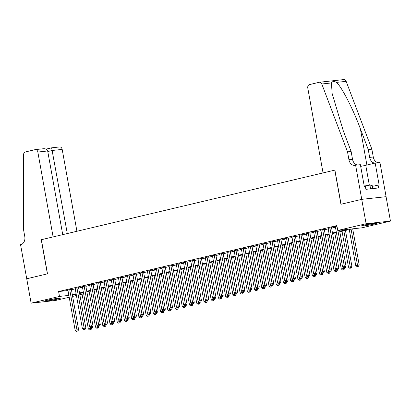 <?xml version="1.0" encoding="UTF-8"?>
<svg xmlns="http://www.w3.org/2000/svg" width="411" height="411" viewBox="0 0 411 411"><rect width="100%" height="100%" fill="white"/><g stroke="black" fill="none" stroke-linecap="round" stroke-linejoin="round"><path stroke-width="0.62" d="M47.553 300.153A7.747 0.478 -10.2 0 1 55.726 298.602A7.747 0.478 -10.2 0 1 60.309 298.222A7.747 0.478 -10.2 0 1 57.817 299.033A7.747 0.478 -10.2 0 1 49.644 300.58A7.747 0.478 -10.2 0 1 45.061 300.965A7.747 0.478 -10.2 0 1 47.553 300.153M363.75 225.192A7.747 0.478 -10.2 0 1 371.924 223.641A7.747 0.478 -10.2 0 1 376.507 223.255A7.747 0.478 -10.2 0 1 374.015 224.067A7.747 0.478 -10.2 0 1 365.841 225.618A7.747 0.478 -10.2 0 1 361.259 225.999A7.747 0.478 -10.2 0 1 363.75 225.192M26.694 278.776L47.399 273.865L41.254 239.726L53.111 236.916L37.838 152.049A2.98 2.219 -96.2 0 0 35.346 149.604A2.98 2.219 -96.2 0 0 35.146 149.64L25.282 151.978A2.98 2.219 -96.2 0 0 23.576 154.7L23.376 228.706L24.778 236.51A6.951 5.184 83.8 0 1 20.946 244.54L20.55 244.632L26.73 278.771L47.506 273.839L41.367 239.7L334.795 170.133L340.94 204.272L361.721 199.345L386.063 196.684L390.45 221.067L362.081 227.797L352.212 228.876L339.815 231.814M82.072 294.178L79.847 294.708M76.431 295.514L72.619 296.418M69.202 297.23L55.459 300.487L31.118 303.154L59.482 296.429L68.873 295.401M71.344 289.349L67.923 290.115M78.573 287.633L75.151 288.399M85.801 285.922L82.375 286.688M93.03 284.207L89.603 284.972M100.253 282.496L96.832 283.261M107.482 280.78L104.06 281.545M114.71 279.069L111.289 279.834M121.939 277.353L118.512 278.119M129.167 275.642L125.74 276.408M136.39 273.926L132.969 274.692M143.619 272.216L140.197 272.981M150.847 270.5L147.426 271.265M158.076 268.784L154.649 269.554M165.304 267.073L161.877 267.838M172.528 265.357L169.106 266.128M179.756 263.646L176.334 264.412M186.984 261.93L183.563 262.701M194.213 260.22L190.786 260.985M201.436 258.504L198.015 259.274M208.665 256.793L205.243 257.558M215.893 255.077L212.472 255.848M223.122 253.366L219.7 254.132M230.35 251.65L226.923 252.421M237.573 249.939L234.152 250.705M244.802 248.223L241.38 248.989M252.03 246.513L248.609 247.278M259.259 244.797L255.832 245.562M266.487 243.086L263.061 243.851M273.711 241.37L270.289 242.136M280.939 239.659L277.517 240.425M288.168 237.943L284.746 238.709M295.396 236.233L291.969 236.998M302.624 234.517L299.198 235.282M309.848 232.806L306.426 233.571M317.076 231.09L313.655 231.855M324.305 229.379L320.883 230.145M331.533 227.663L328.106 228.429M339.712 231.249L347.608 229.379L337.739 230.458L336.861 225.582L58.609 291.548L67.995 290.52M71.422 289.77L75.234 288.866M78.65 288.06L82.462 287.155M85.878 286.344L89.69 285.44M93.102 284.633L96.914 283.729M100.33 282.917L104.142 282.013M107.559 281.201L111.371 280.302M114.787 279.49L118.599 278.586M122.016 277.774L125.828 276.875M129.239 276.064L133.051 275.159M136.467 274.348L140.279 273.443M143.696 272.637L147.508 271.733M150.924 270.921L154.736 270.017M158.153 269.21L161.965 268.306M165.376 267.494L169.188 266.59M172.605 265.783L176.417 264.879M179.833 264.067L183.645 263.163M187.062 262.357L190.874 261.453M194.285 260.641L198.097 259.737M201.513 258.93L205.325 258.026M208.742 257.214L212.554 256.31M215.97 255.503L219.782 254.599M223.199 253.787L227.011 252.883M230.422 252.077L234.234 251.172M237.65 250.361L241.463 249.456M244.879 248.65L248.691 247.746M252.107 246.934L255.919 246.03M259.336 245.223L263.148 244.319M266.559 243.507L270.371 242.603M273.788 241.791L277.6 240.892M281.016 240.081L284.828 239.176M288.245 238.365L292.057 237.466M295.473 236.654L299.285 235.75M302.696 234.938L306.508 234.034M309.925 233.227L313.737 232.323M317.153 231.511L320.965 230.607M324.382 229.8L328.194 228.896M331.61 228.084L335.422 227.18M336.969 226.163L334.04 226.857L335.335 226.718M361.721 199.345L366.109 223.733L390.45 221.067M26.73 278.766L31.118 303.154M58.609 291.548L59.482 296.429M337.739 230.458L366.109 223.733M72.3 294.646L76.112 293.742M79.529 292.935L83.341 292.031M86.752 291.219L90.564 290.315M93.98 289.508L97.792 288.604M101.209 287.792L105.021 286.888M108.437 286.082L112.249 285.177M115.666 284.366L119.478 283.462M122.889 282.655L126.701 281.751M130.117 280.939L133.929 280.035M137.346 279.228L141.158 278.324M144.574 277.512L148.386 276.608M151.803 275.802L155.615 274.897M159.026 274.086L162.838 273.181M166.255 272.375L170.067 271.471M173.483 270.659L177.295 269.755M180.712 268.948L184.524 268.044M187.94 267.232L191.747 266.328M195.163 265.521L198.975 264.617M202.392 263.805L206.204 262.901M209.62 262.095L213.432 261.19M216.849 260.379L220.661 259.475M224.072 258.663L227.884 257.764M231.301 256.952L235.113 256.048M238.529 255.236L242.341 254.337M245.757 253.525L249.569 252.621M252.986 251.809L256.798 250.905M260.209 250.099L264.021 249.194M267.438 248.383L271.25 247.479M274.666 246.672L278.478 245.768M281.895 244.956L285.707 244.052M289.123 243.245L292.935 242.341M296.346 241.529L300.158 240.625M303.575 239.819L307.387 238.914M310.803 238.103L314.615 237.198M318.032 236.392L321.844 235.488M325.26 234.676L329.072 233.772M332.484 232.965L336.296 232.061M76.215 294.307L73.959 294.841L76.261 294.589M79.755 294.209L82.03 293.957M336.398 232.626L332.586 233.525M329.17 234.337L325.358 235.241M321.941 236.053L318.135 236.952M314.718 237.764L310.906 238.668M307.49 239.479L303.678 240.378M300.261 241.19L296.449 242.094M293.033 242.906L289.221 243.81M285.809 244.617L281.997 245.521M278.581 246.333L274.769 247.237M271.352 248.044L267.54 248.948M264.124 249.76L260.312 250.664M256.896 251.47L253.084 252.375M249.672 253.186L245.86 254.09M242.444 254.897L238.632 255.801M235.215 256.613L231.403 257.517M227.987 258.324L224.175 259.228M220.758 260.04L216.946 260.944M213.535 261.75L209.723 262.655M206.307 263.466L202.495 264.371M199.078 265.177L195.266 266.081M191.85 266.893L188.038 267.797M184.621 268.604L180.809 269.508M177.398 270.32L173.586 271.224M170.169 272.031L166.357 272.935M162.941 273.747L159.129 274.651M155.712 275.462L151.9 276.362M148.484 277.173L144.677 278.077M141.261 278.889L137.449 279.788M134.032 280.6L130.22 281.504M126.804 282.316L122.992 283.22M119.575 284.027L115.763 284.931M112.352 285.743L108.54 286.647M105.124 287.453L101.311 288.358M97.895 289.169L94.083 290.074M90.667 290.88L86.855 291.784M83.438 292.596L79.626 293.5M337.888 230.443L344.382 266.513L342.574 266.939L335.309 226.559M339.537 230.263L346.026 266.333L344.382 266.513L344.562 267.854L343.837 268.029L344.562 267.854M345.219 267.782L346.026 266.333M342.574 266.939L343.837 268.029M349.268 229.574L355.731 265.501L359.183 264.895L352.695 228.819M357.719 266.415L356.995 266.585L358.377 266.343L357.719 266.415L351.076 229.143M356.995 266.585L355.731 265.501M359.183 264.895L358.377 266.343M364.619 224.992A7.696 0.473 169.8 0 0 373.003 223.481M372.741 188.587L372.161 185.376L369.91 185.125L364.223 186.029M370.578 188.824L369.91 185.125M372.017 223.625A6.704 0.411 -10.2 0 1 365.595 224.781M48.421 299.953A7.696 0.473 169.8 0 0 56.805 298.448M55.819 298.586A6.704 0.411 -10.2 0 1 49.397 299.742M323.051 172.918L307.782 88.052A2.98 2.219 -96.2 0 1 309.426 84.615L319.29 82.272A2.98 2.219 -96.2 0 1 319.491 82.236A2.98 2.219 -96.2 0 1 321.798 83.998L347.521 151.859L348.929 159.663A6.951 5.184 -96.2 0 0 354.744 165.371A6.951 5.184 -96.2 0 0 355.212 165.294L355.613 165.196L361.757 199.34L341.048 204.246L334.903 170.108L323.051 172.918M343.632 79.611A2.98 2.219 83.8 0 1 343.837 79.575A2.98 2.219 83.8 0 1 346.139 81.337L371.868 149.198L368.266 149.589L360.375 128.782C353.013 108.874 341.741 86.968 336.511 82.39C333.979 81.101 332.278 81.286 331.42 82.945L332.155 93.538L343.236 130.657L351.122 151.464L352.53 159.268A6.951 5.184 -96.2 0 0 357.555 164.986M351.122 151.464L347.521 151.859M371.868 149.198L373.27 156.997A6.951 5.184 -96.2 0 0 378.295 162.715M374.899 163.121A6.951 5.184 -96.2 0 1 369.669 157.392L368.266 149.589M361.757 199.34L386.099 196.674L379.954 162.535L375.186 163.054L379.117 184.904L372.34 186.378M355.613 165.196L360.38 164.677L364.316 186.527L365.364 186.409L365.893 189.337L378.593 187.945L378.063 185.022M375.186 163.054L365.754 165.294A11.169 0.688 -10.2 0 1 360.688 166.368M76.919 231.27L62.184 149.388L52.346 150.462L47.779 151.546M67.296 233.551L51.627 147.837L59.693 146.938A2.98 2.219 83.8 0 1 62.184 149.388M62.729 234.635L47.676 150.976L37.838 152.049M47.676 150.976C47.095 149.255 45.539 148.525 43.006 148.777L35.346 149.604M329.889 227.843L337.154 268.229L335.345 268.655L328.081 228.269M331.502 227.504L338.798 268.049L337.154 268.229L337.333 269.57L336.609 269.739L337.333 269.57M337.991 269.498L338.798 268.049M335.345 268.655L336.609 269.739M322.661 229.559L329.925 269.94L328.117 270.366L320.852 229.985M324.274 229.22L331.569 269.76L329.925 269.94L330.105 271.281L329.381 271.455L330.105 271.281M330.763 271.209L331.569 269.76M328.117 270.366L329.381 271.455M315.432 231.27L322.697 271.656L320.893 272.082L313.624 231.696M317.051 230.931L324.341 271.476L322.697 271.656L322.876 272.996L322.157 273.166L322.876 272.996M323.534 272.925L324.341 271.476M320.893 272.082L322.157 273.166M308.204 232.986L315.473 273.366L313.665 273.793L306.395 233.412M309.822 232.647L317.117 273.187L315.473 273.366L315.648 274.707L314.929 274.882L315.648 274.707M316.311 274.635L317.117 273.187M313.665 273.793L314.929 274.882M342.039 231.285L348.502 267.217L351.955 266.605L345.456 230.479M350.491 268.131L349.766 268.301L351.148 268.059L350.491 268.131L343.848 230.859M349.766 268.301L348.502 267.217M351.955 266.605L351.148 268.059M334.811 233.001L341.279 268.928L344.731 268.321L344.654 267.915M343.262 269.842L342.543 270.017L343.92 269.77L343.262 269.842L342.846 267.176M342.543 270.017L341.279 268.928M344.731 268.321L343.92 269.77M327.588 234.712L334.051 270.644L337.503 270.032L337.431 269.631M336.039 271.558L335.314 271.728L336.696 271.486L336.039 271.558L335.617 268.886M335.314 271.728L334.051 270.644M337.503 270.032L336.696 271.486M320.359 236.428L326.822 272.354L330.274 271.748L330.203 271.342M328.81 273.269L328.086 273.443L329.468 273.197L328.81 273.269L328.389 270.602M328.086 273.443L326.822 272.354M330.274 271.748L329.468 273.197M300.975 234.696L308.245 275.082L306.436 275.509L299.172 235.123M302.594 234.357L309.889 274.902L308.245 275.082L308.425 276.423L307.7 276.593L308.425 276.423M309.082 276.351L309.889 274.902M306.436 275.509L307.7 276.593M313.131 238.139L319.594 274.07L323.046 273.459L322.974 273.058M321.582 274.985L320.857 275.154L322.239 274.913L321.582 274.985L321.166 272.318M320.857 275.154L319.594 274.07M323.046 273.459L322.239 274.913M293.752 236.412L301.016 276.793L299.208 277.225L291.944 236.839M295.365 236.073L302.66 276.613L301.016 276.793L301.196 278.134L300.472 278.309L301.196 278.134M301.854 278.062L302.66 276.613M299.208 277.225L300.472 278.309M305.902 239.854L312.37 275.781L315.818 275.175L315.746 274.769M314.353 276.695L313.634 276.87L315.011 276.624L314.353 276.695L313.937 274.029M313.634 276.87L312.37 275.781M315.818 275.175L315.011 276.624M286.524 238.123L293.788 278.509L291.98 278.935L284.715 238.555M288.137 237.784L295.432 278.329L293.788 278.509L293.968 279.85L293.243 280.019L293.968 279.85M294.625 279.778L295.432 278.329M291.98 278.935L293.243 280.019M298.674 241.565L305.142 277.497L308.594 276.886L308.517 276.485M307.125 278.411L306.406 278.581L307.782 278.339L307.125 278.411L306.709 275.745M306.406 278.581L305.142 277.497M308.594 276.886L307.782 278.339M279.295 239.839L286.559 280.22L284.756 280.651L277.487 240.265M280.913 239.5L288.209 280.04L286.559 280.22L286.739 281.566L286.02 281.735L286.739 281.566M287.397 281.494L288.209 280.04M284.756 280.651L286.02 281.735M291.45 243.281L297.913 279.208L301.366 278.601L301.294 278.196M299.902 280.122L299.177 280.297L300.559 280.05L299.902 280.122L299.48 277.456M299.177 280.297L297.913 279.208M301.366 278.601L300.559 280.05M272.067 241.55L279.336 281.936L277.528 282.362L270.263 241.981M273.685 241.211L280.98 281.756L279.336 281.936L279.511 283.277L278.792 283.446L279.511 283.277M280.174 283.205L280.98 281.756M277.528 282.362L278.792 283.446M284.222 244.992L290.685 280.924L294.137 280.312L294.065 279.912M292.673 281.838L291.949 282.008L293.331 281.766L292.673 281.838L292.252 279.172M291.949 282.008L290.685 280.924M294.137 280.312L293.331 281.766M264.838 243.266L272.108 283.647L270.299 284.078L263.035 243.692M266.456 242.927L273.752 283.467L272.108 283.647L272.288 284.993L271.563 285.162L272.288 284.993M272.945 284.921L273.752 283.467M270.299 284.078L271.563 285.162M276.993 246.708L283.456 282.634L286.909 282.028L286.837 281.622M285.445 283.549L284.72 283.724L286.102 283.477L285.445 283.549L285.029 280.883M284.72 283.724L283.456 282.634M286.909 282.028L286.102 283.477M257.615 244.977L264.879 285.362L263.071 285.789L255.806 245.408M259.228 244.637L266.523 285.183L264.879 285.362L265.059 286.703L264.335 286.873L265.059 286.703M265.717 286.631L266.523 285.183M263.071 285.789L264.335 286.873M269.765 248.419L276.233 284.35L279.68 283.739L279.608 283.338M278.216 285.265L277.497 285.434L278.874 285.193L278.216 285.265L277.8 282.598M277.497 285.434L276.233 284.35M279.68 283.739L278.874 285.193M250.386 246.692L257.651 287.073L255.842 287.505L248.578 247.119M252 246.353L259.295 286.893L257.651 287.073L257.831 288.419L257.106 288.589L257.831 288.419M258.488 288.347L259.295 286.893M255.842 287.505L257.106 288.589M262.537 250.135L269.005 286.061L272.457 285.455L272.385 285.049M270.988 286.976L270.268 287.15L271.645 286.904L270.988 286.976L270.572 284.309M270.268 287.15L269.005 286.061M272.457 285.455L271.645 286.904M243.158 248.403L250.422 288.789L248.619 289.216L241.349 248.835M244.776 248.064L252.071 288.609L250.422 288.789L250.602 290.13L249.883 290.3L250.602 290.13M251.26 290.058L252.071 288.609M248.619 289.216L249.883 290.3M255.313 251.845L261.776 287.777L265.229 287.171L265.157 286.765M263.764 288.692L263.04 288.861L264.422 288.62L263.764 288.692L263.343 286.025M263.04 288.861L261.776 287.777M265.229 287.171L264.422 288.62M235.929 250.119L243.199 290.5L241.391 290.931L234.126 250.546M237.548 249.78L244.843 290.32L243.199 290.5L243.379 291.846L242.654 292.016L243.379 291.846M244.036 291.774L244.843 290.32M241.391 290.931L242.654 292.016M248.085 253.561L254.548 289.488L258 288.882L257.928 288.476M256.536 290.402L255.812 290.577L257.194 290.33L256.536 290.402L256.115 287.736M255.812 290.577L254.548 289.488M258 288.882L257.194 290.33M228.701 251.83L235.971 292.216L234.162 292.642L226.898 252.262M230.319 251.491L237.615 292.036L235.971 292.216L236.15 293.557L235.426 293.731L236.15 293.557M236.808 293.485L237.615 292.036M234.162 292.642L235.426 293.731M240.856 255.272L247.319 291.204L250.772 290.598L250.7 290.192M249.307 292.118L248.583 292.288L249.965 292.046L249.307 292.118L248.891 289.452M248.583 292.288L247.319 291.204M250.772 290.598L249.965 292.046M221.478 253.546L228.742 293.927L226.934 294.358L219.669 253.972M223.091 253.207L230.386 293.747L228.742 293.927L228.922 295.273L228.197 295.442L228.922 295.273M229.579 295.201L230.386 293.747M226.934 294.358L228.197 295.442M233.628 256.988L240.096 292.915L243.543 292.308L243.471 291.908M242.079 293.829L241.36 294.004L242.737 293.757L242.079 293.829L241.663 291.163M241.36 294.004L240.096 292.915M243.543 292.308L242.737 293.757M214.249 255.257L221.514 295.643L219.71 296.069L212.441 255.688M215.867 254.918L223.158 295.463L221.514 295.643L221.693 296.983L220.969 297.158L221.693 296.983M222.351 296.912L223.158 295.463M219.71 296.069L220.969 297.158M226.399 258.704L232.867 294.63L236.32 294.024L236.248 293.618M234.851 295.545L234.131 295.715L235.513 295.473L234.851 295.545L234.434 292.879M234.131 295.715L232.867 294.63M236.32 294.024L235.513 295.473M207.021 256.973L214.285 297.353L212.482 297.785L205.212 257.399M208.639 256.634L215.934 297.174L214.285 297.353L214.465 298.699L213.746 298.869L214.465 298.699M215.123 298.627L215.934 297.174M212.482 297.785L213.746 298.869M219.176 260.415L225.639 296.346L229.091 295.735L229.019 295.334M227.627 297.256L226.903 297.43L228.285 297.184L227.627 297.256L227.206 294.589M226.903 297.43L225.639 296.346M229.091 295.735L228.285 297.184M199.792 258.683L207.062 299.069L205.253 299.496L197.989 259.115M201.411 258.349L208.706 298.889L207.062 299.069L207.242 300.41L206.517 300.585L207.242 300.41M207.899 300.338L208.706 298.889M205.253 299.496L206.517 300.585M211.948 262.131L218.411 298.057L221.863 297.451L221.791 297.045M220.399 298.972L219.674 299.141L221.056 298.9L220.399 298.972L219.983 296.305M219.674 299.141L218.411 298.057M221.863 297.451L221.056 298.9M192.569 260.399L199.833 300.78L198.025 301.212L190.761 260.826M194.182 260.06L201.477 300.6L199.833 300.78L200.013 302.126L199.289 302.296L200.013 302.126M200.671 302.054L201.477 300.6M198.025 301.212L199.289 302.296M204.719 263.841L211.182 299.773L214.634 299.162L214.563 298.761M213.17 300.688L212.446 300.857L213.828 300.616L213.17 300.688L212.754 298.016M212.446 300.857L211.182 299.773M214.634 299.162L213.828 300.616M185.34 262.11L192.605 302.496L190.796 302.922L183.532 262.542M186.954 261.776L194.249 302.316L192.605 302.496L192.785 303.837L192.06 304.012L192.785 303.837M193.442 303.765L194.249 302.316M190.796 302.922L192.06 304.012M197.491 265.557L203.959 301.484L207.411 300.878L207.334 300.472M205.942 302.398L205.223 302.568L206.599 302.326L205.942 302.398L205.526 299.732M205.223 302.568L203.959 301.484M207.411 300.878L206.599 302.326M178.112 263.826L185.376 304.207L183.573 304.638L176.304 264.252M179.73 263.487L187.02 304.027L185.376 304.207L185.556 305.553L184.837 305.722L185.556 305.553M186.214 305.481L187.02 304.027M183.573 304.638L184.837 305.722M190.267 267.268L196.73 303.2L200.183 302.588L200.111 302.188M198.719 304.114L197.994 304.284L199.376 304.042L198.719 304.114L198.297 301.443M197.994 304.284L196.73 303.2M200.183 302.588L199.376 304.042M170.884 265.537L178.148 305.923L176.345 306.349L169.075 265.968M172.502 265.203L179.797 305.743L178.148 305.923L178.328 307.264L177.609 307.438L178.328 307.264M178.985 307.192L179.797 305.743M176.345 306.349L177.609 307.438M183.039 268.984L189.502 304.911L192.954 304.304L192.882 303.899M191.49 305.825L190.766 305.995L192.148 305.753L191.49 305.825L191.069 303.159M190.766 305.995L189.502 304.911M192.954 304.304L192.148 305.753M163.655 267.253L170.925 307.639L169.116 308.065L161.852 267.679M165.273 266.914L172.569 307.454L170.925 307.639L171.104 308.98L170.38 309.149L171.104 308.98M171.762 308.908L172.569 307.454M169.116 308.065L170.38 309.149M175.81 270.695L182.273 306.627L185.726 306.015L185.654 305.614M184.262 307.541L183.537 307.711L184.919 307.469L184.262 307.541L183.845 304.87M183.537 307.711L182.273 306.627M185.726 306.015L184.919 307.469M156.432 268.969L163.696 309.349L161.888 309.776L154.623 269.395M158.045 268.63L165.34 309.17L163.696 309.349L163.876 310.69L163.152 310.865L163.876 310.69M164.534 310.618L165.34 309.17M161.888 309.776L163.152 310.865M149.203 270.679L156.468 311.065L154.659 311.492L147.395 271.106M150.816 270.34L158.112 310.886L156.468 311.065L156.648 312.406L155.923 312.576L156.648 312.406M157.305 312.334L158.112 310.886M154.659 311.492L155.923 312.576M141.975 272.395L149.239 312.776L147.436 313.203L140.166 272.822M143.593 272.056L150.883 312.596L149.239 312.776L149.419 314.117L148.7 314.292L149.419 314.117M150.077 314.045L150.883 312.596M147.436 313.203L148.7 314.292M168.582 272.411L175.045 308.337L178.497 307.731L178.425 307.325M177.033 309.252L176.309 309.421L177.691 309.18L177.033 309.252L176.617 306.585M176.309 309.421L175.045 308.337M178.497 307.731L177.691 309.18M161.353 274.122L167.822 310.053L171.274 309.442L171.197 309.041M169.805 310.968L169.085 311.137L170.462 310.896L169.805 310.968L169.389 308.296M169.085 311.137L167.822 310.053M171.274 309.442L170.462 310.896M154.13 275.838L160.593 311.764L164.046 311.158L163.974 310.752M162.581 312.679L161.857 312.853L163.239 312.607L162.581 312.679L162.16 310.012M161.857 312.853L160.593 311.764M164.046 311.158L163.239 312.607M134.746 274.106L142.016 314.492L140.208 314.918L132.938 274.533M136.365 273.767L143.66 314.312L142.016 314.492L142.191 315.833L141.471 316.002L142.191 315.833M142.853 315.761L143.66 314.312M140.208 314.918L141.471 316.002M146.902 277.548L153.365 313.48L156.817 312.869L156.745 312.468M155.353 314.394L154.628 314.564L156.01 314.323L155.353 314.394L154.932 311.723M154.628 314.564L153.365 313.48M156.817 312.869L156.01 314.323M127.518 275.822L134.787 316.203L132.979 316.634L125.715 276.249M129.136 275.483L136.431 316.023L134.787 316.203L134.967 317.544L134.243 317.718L134.967 317.544M135.625 317.472L136.431 316.023M132.979 316.634L134.243 317.718M139.673 279.264L146.136 315.191L149.589 314.585L149.517 314.179M148.124 316.105L147.4 316.28L148.782 316.033L148.124 316.105L147.708 313.439M147.4 316.28L146.136 315.191M149.589 314.585L148.782 316.033M120.295 277.533L127.559 317.919L125.751 318.345L118.486 277.964M121.908 277.194L129.203 317.739L127.559 317.919L127.739 319.26L127.014 319.429L127.739 319.26M128.396 319.188L129.203 317.739M125.751 318.345L127.014 319.429M132.445 280.975L138.913 316.907L142.36 316.295L142.288 315.895M140.896 317.821L140.177 317.991L141.554 317.749L140.896 317.821L140.48 315.155M140.177 317.991L138.913 316.907M142.36 316.295L141.554 317.749M113.066 279.249L120.331 319.63L118.522 320.061L111.258 279.675M114.679 278.91L121.975 319.45L120.331 319.63L120.51 320.976L119.786 321.145L120.51 320.976M121.168 320.899L121.975 319.45M118.522 320.061L119.786 321.145M125.216 282.691L131.684 318.617L135.137 318.011L135.06 317.605M133.667 319.532L132.948 319.707L134.325 319.46L133.667 319.532L133.251 316.866M132.948 319.707L131.684 318.617M135.137 318.011L134.325 319.46M105.838 280.96L113.102 321.345L111.299 321.772L104.029 281.391M107.456 280.621L114.751 321.166L113.102 321.345L113.282 322.686L112.563 322.856L113.282 322.686M113.939 322.614L114.751 321.166M111.299 321.772L112.563 322.856M117.993 284.402L124.456 320.333L127.908 319.722L127.836 319.321M126.444 321.248L125.72 321.417L127.102 321.176L126.444 321.248L126.023 318.582M125.72 321.417L124.456 320.333M127.908 319.722L127.102 321.176M98.609 282.676L105.879 323.056L104.07 323.488L96.806 283.102M100.227 282.336L107.523 322.876L105.879 323.056L106.053 324.402L105.334 324.572L106.053 324.402M106.716 324.33L107.523 322.876M104.07 323.488L105.334 324.572M110.765 286.118L117.227 322.044L120.68 321.438L120.608 321.032M119.216 322.959L118.491 323.133L119.873 322.887L119.216 322.959L118.794 320.292M118.491 323.133L117.227 322.044M120.68 321.438L119.873 322.887M91.381 284.386L98.65 324.772L96.842 325.199L89.577 284.818M92.999 284.047L100.294 324.592L98.65 324.772L98.83 326.113L98.106 326.283L98.83 326.113M99.488 326.041L100.294 324.592M96.842 325.199L98.106 326.283M103.536 287.828L109.999 323.76L113.451 323.149L113.379 322.748M111.987 324.675L111.263 324.844L112.645 324.603L111.987 324.675L111.571 322.008M111.263 324.844L109.999 323.76M113.451 323.149L112.645 324.603M84.157 286.102L91.422 326.483L89.613 326.915L82.349 286.529M85.771 285.763L93.066 326.303L91.422 326.483L91.602 327.829L90.877 327.999L91.602 327.829M92.259 327.757L93.066 326.303M89.613 326.915L90.877 327.999M96.308 289.544L102.776 325.471L106.223 324.865L106.151 324.459M104.759 326.385L104.04 326.56L105.416 326.313L104.759 326.385L104.343 323.719M104.04 326.56L102.776 325.471M106.223 324.865L105.416 326.313M76.929 287.813L84.193 328.199L82.385 328.625L75.121 288.245M78.542 287.474L85.837 328.019L84.193 328.199L84.373 329.54L83.649 329.709L84.373 329.54M85.031 329.468L85.837 328.019M82.385 328.625L83.649 329.709M89.079 291.255L95.547 327.187L99 326.581L98.928 326.175M97.53 328.101L96.811 328.271L98.188 328.029L97.53 328.101L97.114 325.435M96.811 328.271L95.547 327.187M99 326.581L98.188 328.029M69.7 289.529L76.965 329.91L75.162 330.341L67.892 289.955M71.319 289.19L78.614 329.73L76.965 329.91L77.145 331.256L76.425 331.425L77.145 331.256M77.802 331.184L78.614 329.73M75.162 330.341L76.425 331.425M81.856 292.971L88.319 328.898L91.771 328.291L91.699 327.886M90.307 329.812L89.583 329.987L90.965 329.74L90.307 329.812L89.886 327.146M89.583 329.987L88.319 328.898M91.771 328.291L90.965 329.74M352.53 159.268L348.929 159.663M369.669 157.392L373.27 156.997M346.139 81.337L336.511 82.39M331.42 82.945L321.798 83.998M360.375 128.782L366.895 165.022M369.34 185.217L365.754 165.294M343.837 79.575L319.491 82.236M51.642 147.821L46.114 149.131"/></g></svg>
